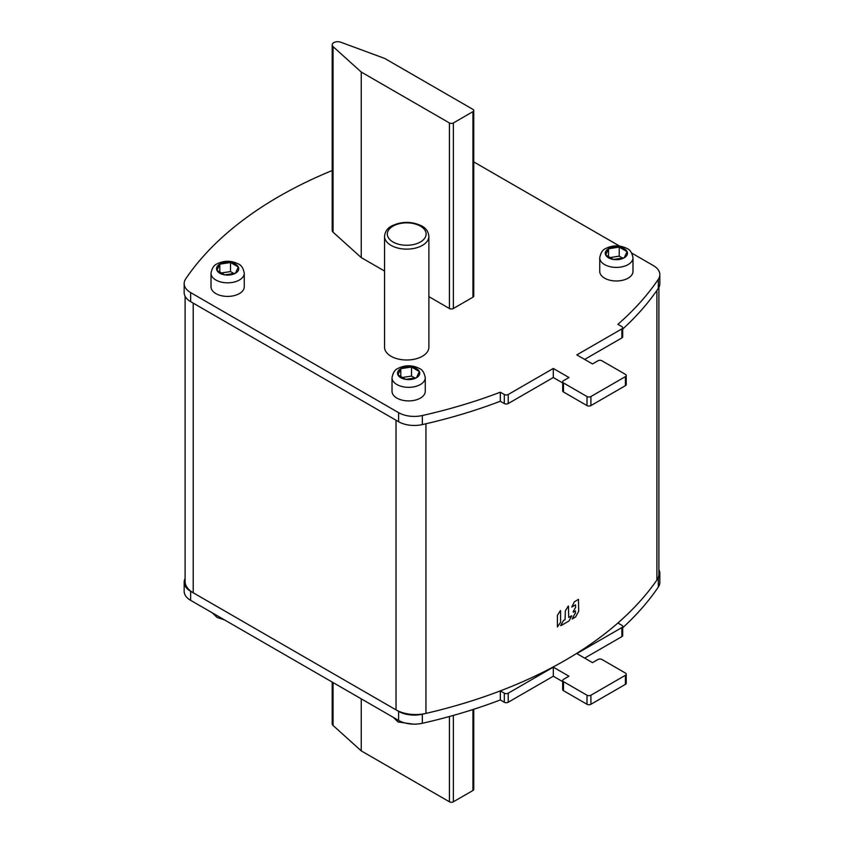 <?xml version="1.0" encoding="UTF-8"?>
<svg xmlns="http://www.w3.org/2000/svg" width="844" height="844" viewBox="0 0 844 844"><rect width="100%" height="100%" fill="white"/><g stroke="black" fill="none" stroke-linecap="round" stroke-linejoin="round"><path stroke-width="1.27" d="M562.674 382.944L553.295 377.521L508.225 403.548A2.775 1.604 180 0 1 504.301 403.548L500.323 401.248A415.702 240.002 180 0 1 422.338 424.585A22.166 12.797 180 0 1 398.6 421.715L190.649 301.656A22.166 12.797 180 0 1 184.161 292.604L184.161 283.552A22.166 12.797 0 0 0 190.649 292.604L398.6 412.663A22.166 12.797 0 0 0 422.338 415.533A415.702 240.002 0 0 0 500.323 392.196L504.301 394.496A2.775 1.604 0 0 0 508.225 394.496L553.295 368.469L568.972 377.521L563.486 380.697A2.775 1.604 0 0 0 562.674 381.826A2.775 1.604 0 0 0 563.486 382.954L587.002 396.532A2.775 1.604 0 0 0 590.916 396.532L625.415 376.624A2.775 1.604 0 0 0 626.216 375.485A2.775 1.604 0 0 0 625.415 374.356L601.899 360.778A2.775 1.604 0 0 0 597.974 360.778L592.488 363.943L576.811 354.902L621.88 328.875A2.775 1.604 0 0 0 622.693 327.746A2.775 1.604 0 0 0 621.88 326.617L617.903 324.318A415.702 240.002 0 0 0 658.32 279.29A22.166 12.797 0 0 0 659.839 274.638A22.166 12.797 0 0 0 653.351 265.586L631.734 253.105M332.198 170.53A415.702 240.002 0 0 0 185.68 278.9A22.166 12.797 0 0 0 184.161 283.552M619.559 246.068L473.758 161.9M626.216 375.485L626.216 384.537A2.775 1.604 180 0 1 625.415 385.666L590.916 405.584A2.775 1.604 180 0 1 587.002 405.584L563.486 392.006A2.775 1.604 180 0 1 562.674 390.877L562.674 381.826M622.693 327.746L622.693 336.798A2.775 1.604 180 0 1 621.88 337.927L584.649 359.417M659.839 274.638L659.839 283.689A22.166 12.797 180 0 1 658.32 288.342A415.702 240.002 180 0 1 622.693 329.086A415.702 240.002 0 0 0 656.896 290.42L656.896 580.06A415.702 240.002 180 0 1 425.946 713.402A27.715 16.004 180 0 1 396.026 709.867L193.223 592.783A27.715 16.004 180 0 1 185.11 581.463L185.11 296.318M425.946 713.402L425.946 423.762A415.702 240.002 0 0 0 500.323 401.248L500.323 392.196M553.295 368.469L553.295 377.521M361.253 72.046L449.43 122.96A2.775 1.604 0 0 0 453.355 122.96L472.946 111.651A2.775 1.604 0 0 0 473.758 110.511A2.775 1.604 0 0 0 472.946 109.382L384.769 58.468L340.723 42.2A5.539 3.197 0 0 0 335.079 42.084A5.539 3.197 0 0 0 332.198 44.89A5.539 3.197 0 0 0 333.063 46.62L361.253 72.046L361.253 257.599L333.063 232.174A5.539 3.197 180 0 1 332.198 230.444L332.198 44.89M361.253 257.599L384.547 271.051M428.889 296.645L449.43 308.514A2.775 1.604 180 0 0 453.355 308.514L472.946 297.193A2.775 1.604 180 0 0 473.758 296.065L473.758 110.511M391.036 356.252A22.166 12.797 180 0 1 384.547 347.2L384.547 236.331A22.166 12.797 0 0 0 391.036 245.382A22.166 12.797 0 0 0 415.195 248.157A22.166 12.797 0 0 0 428.889 236.331L428.889 347.2A22.166 12.797 180 0 1 415.195 359.027A22.166 12.797 180 0 1 391.036 356.252M244.264 286.802A16.627 9.6 180 0 1 233.999 295.674A16.627 9.6 180 0 1 215.874 293.596A16.627 9.6 180 0 1 211.011 286.802L211.011 273.224A16.627 9.6 0 0 0 215.874 280.018A16.627 9.6 0 0 0 233.999 282.096A16.627 9.6 0 0 0 244.264 273.224L244.264 286.802M216.929 270.354L224.768 274.88A11.088 6.404 0 0 0 235.476 273.224L224.768 274.88A11.088 6.404 0 0 1 219.799 273.224A11.088 6.404 0 0 1 216.929 270.354L219.799 264.172L230.507 262.516A11.088 6.404 0 0 0 219.799 264.172A11.088 6.404 0 0 0 216.929 270.354M233.82 273.488L230.507 271.568L221.455 272.971M219.799 272.011L219.799 264.172M230.507 271.568L230.507 262.516L238.346 267.042L235.476 273.224A11.088 6.404 0 0 0 238.346 267.042A11.088 6.404 0 0 0 235.476 264.172A11.088 6.404 0 0 0 230.507 262.516M632.989 271.388A16.627 9.6 180 0 1 622.724 280.25A16.627 9.6 180 0 1 604.61 278.172A16.627 9.6 180 0 1 599.736 271.388L599.736 257.81A16.627 9.6 0 0 0 604.61 264.594A16.627 9.6 0 0 0 622.724 266.672A16.627 9.6 0 0 0 632.989 257.81L632.989 271.388M605.654 254.941L613.493 259.467A11.088 6.404 0 0 0 624.201 257.81L613.493 259.467A11.088 6.404 0 0 1 608.524 257.81A11.088 6.404 0 0 1 605.654 254.941L608.524 248.758L619.232 247.102A11.088 6.404 0 0 0 608.524 248.758A11.088 6.404 0 0 0 605.654 254.941M622.545 258.064L619.232 256.154L610.18 257.547M608.524 256.597L608.524 248.758M619.232 256.154L619.232 247.102L627.071 251.628L624.201 257.81A11.088 6.404 0 0 0 627.071 251.628A11.088 6.404 0 0 0 624.201 248.758A11.088 6.404 0 0 0 619.232 247.102M425.271 391.31A16.627 9.6 180 0 1 415.005 400.183A16.627 9.6 180 0 1 396.891 398.094A16.627 9.6 180 0 1 392.017 391.31L392.017 377.732A16.627 9.6 0 0 0 396.891 384.526A16.627 9.6 0 0 0 415.005 386.605A16.627 9.6 0 0 0 425.271 377.732L425.271 391.31M397.935 374.863L405.774 379.389A11.088 6.404 0 0 0 416.482 377.732L405.774 379.389A11.088 6.404 0 0 1 400.805 377.732A11.088 6.404 0 0 1 397.935 374.863L400.805 368.68L411.513 367.024A11.088 6.404 0 0 0 400.805 368.68A11.088 6.404 0 0 0 397.935 374.863M414.826 377.985L411.513 376.076L402.461 377.479M400.805 376.519L400.805 368.68M411.513 376.076L411.513 367.024L419.352 371.55L416.482 377.732A11.088 6.404 0 0 0 419.352 371.55A11.088 6.404 0 0 0 416.482 368.68A11.088 6.404 0 0 0 411.513 367.024M185.11 578.53A22.166 12.797 0 0 0 184.161 582.244A22.166 12.797 0 0 0 190.649 591.296L398.6 711.355A22.166 12.797 0 0 0 422.338 714.224A415.702 240.002 0 0 0 500.323 690.888L504.301 693.188A2.775 1.604 0 0 0 508.225 693.188L553.295 667.161L568.972 676.213L563.486 679.378A2.775 1.604 0 0 0 562.674 680.517A2.775 1.604 0 0 0 563.486 681.646L587.002 695.224A2.775 1.604 0 0 0 590.916 695.224L625.415 675.305A2.775 1.604 0 0 0 626.216 674.177A2.775 1.604 0 0 0 625.415 673.048L601.899 659.47A2.775 1.604 0 0 0 597.974 659.47L592.488 662.635L576.811 653.583L621.88 627.567A2.775 1.604 0 0 0 622.693 626.438A2.775 1.604 0 0 0 621.88 625.298L617.903 623.009A415.702 240.002 0 0 0 658.32 577.982A22.166 12.797 0 0 0 659.839 573.319A22.166 12.797 0 0 0 658.89 569.616M562.674 681.625L553.295 676.213L508.225 702.24A2.775 1.604 180 0 1 504.301 702.24L500.323 699.94A415.702 240.002 180 0 1 422.338 723.276A22.166 12.797 180 0 1 398.6 720.407L190.649 600.348A22.166 12.797 180 0 1 184.161 591.296L184.161 582.244M626.216 674.177L626.216 683.229A2.775 1.604 180 0 1 625.415 684.357L590.916 704.276A2.775 1.604 180 0 1 587.002 704.276L563.486 690.698A2.775 1.604 180 0 1 562.674 689.569L562.674 680.517M584.649 658.109L621.88 636.619A2.775 1.604 180 0 0 622.693 635.479L622.693 626.438M659.839 573.319L659.839 582.371A22.166 12.797 180 0 1 658.32 587.034A415.702 240.002 180 0 1 622.693 627.767M553.295 676.213L553.295 667.161M500.323 699.94L500.323 690.888M473.758 709.266L473.758 789.351A2.775 1.604 180 0 1 472.946 790.49L453.355 801.8A2.775 1.604 180 0 1 449.43 801.8L361.253 750.886L333.063 725.46A5.539 3.197 180 0 1 332.198 723.73L332.198 682.068M361.253 750.886L361.253 698.843M560.606 625.594L563.476 620.551A415.702 240.002 0 0 0 565.058 619.644L565.343 610.887L568.276 606.013M571.768 615.877L568.972 620.973A415.702 240.002 180 0 1 560.87 625.647M568.445 606.214L568.719 617.502A415.702 240.002 0 0 0 571.515 615.825M560.416 610.529L557.409 615.35L557.388 626.976L560.574 622.344L560.595 610.729M573.319 612.248A415.702 240.002 180 0 0 575.45 610.94L575.45 613.43A415.702 240.002 0 0 1 574.753 613.852L572.243 619.011A415.702 240.002 180 0 0 575.597 616.953L578.71 611.246L578.446 599.324A415.702 240.002 0 0 1 574.3 601.909L571.789 607.068A415.702 240.002 180 0 0 575.45 604.821L575.692 607.152L573.129 611.816M658.89 287.393L658.89 574.099A27.715 16.004 180 0 1 656.896 580.06M396.026 709.867L396.026 420.228L193.223 303.144L193.223 592.783M398.6 412.663L398.6 421.715M422.338 415.533L422.338 424.585M190.649 301.656L190.649 292.604M504.301 394.496L504.301 403.548M508.225 403.548L508.225 394.496M563.486 392.006L563.486 382.954M587.002 396.532L587.002 405.584M590.916 405.584L590.916 396.532M625.415 376.624L625.415 385.666M621.88 328.875L621.88 337.927M658.32 288.342L658.32 279.29M333.063 232.174L333.063 46.62M472.946 111.651L472.946 297.193M453.355 308.514L453.355 122.96M449.43 122.96L449.43 308.514M392.998 241.985A19.401 11.204 0 0 0 420.428 241.985A19.401 11.204 0 0 0 420.428 226.139A19.401 11.204 0 0 0 392.998 226.139A19.401 11.204 0 0 0 392.998 241.985M190.649 600.348L190.649 591.296M398.6 711.355L398.6 720.407M658.32 587.034L658.32 577.982M621.88 627.567L621.88 636.619M625.415 675.305L625.415 684.357M590.916 704.276L590.916 695.224M587.002 695.224L587.002 704.276M563.486 690.698L563.486 681.646M508.225 702.24L508.225 693.188M504.301 693.188L504.301 702.24M422.338 714.224L422.338 723.276M333.063 725.46L333.063 682.574M449.43 716.514L449.43 801.8M453.355 801.8L453.355 715.427M472.946 709.53L472.946 790.49M428.889 236.331C428.351 231.594 425.998 228.154 421.821 226.002L421.821 226.002C411.745 221.16 401.681 221.16 391.616 226.002C387.428 228.154 385.075 231.594 384.547 236.331M211.011 273.224C211.96 268.16 213.965 265.058 217.024 263.898C224.093 260.416 231.172 260.416 238.24 263.898L238.24 263.898C241.3 265.058 243.304 268.16 244.264 273.224M599.736 257.81C600.696 252.736 602.7 249.634 605.76 248.484C612.828 245.003 619.907 245.003 626.976 248.484L626.976 248.484C630.035 249.634 632.04 252.736 632.989 257.81M392.017 377.732C392.977 372.668 394.981 369.556 398.03 368.406C405.109 364.924 412.178 364.924 419.257 368.406L419.257 368.406C422.306 369.556 424.321 372.668 425.271 377.732M224.441 619.855L217.024 617.449L212.266 612.828M413.222 724.141L398.03 721.958L393.272 717.326"/></g></svg>
